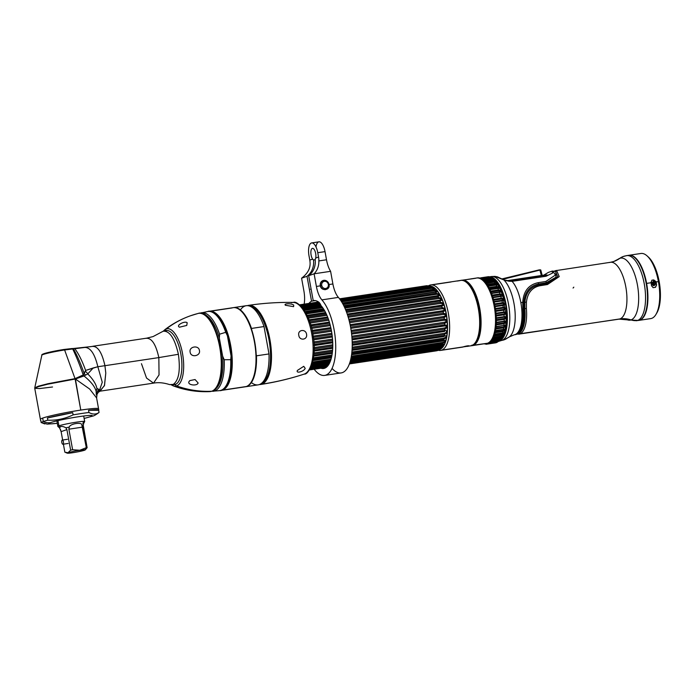 <?xml version="1.0" encoding="UTF-8"?>
<svg xmlns="http://www.w3.org/2000/svg" width="695" height="695" viewBox="0 0 695 695"><rect width="100%" height="100%" fill="white"/><g stroke="black" fill="none" stroke-linecap="round" stroke-linejoin="round"><path stroke-width="1.04" d="M469.09 346.023C468.682 345.554 466.614 345.867 462.887 346.961L441.577 350.167A33.108 13.214 -98.6 0 0 448.544 314.461A33.108 13.214 -98.6 0 0 430.744 284.924A33.108 13.214 -98.6 0 0 429.771 285.167A33.108 13.214 -98.6 0 0 428.563 285.758A33.108 13.214 -98.6 0 1 429.771 285.167A33.108 13.214 -98.6 0 1 448.327 313.219A33.108 13.214 -98.6 0 1 441.577 350.167L469.09 346.023M431.751 284.872L451.081 281.962L431.751 284.872M430.744 284.924L460.768 280.406A33.108 13.214 81.4 0 1 478.568 309.944A33.108 13.214 81.4 0 1 471.601 345.65A33.108 13.214 81.4 0 1 470.619 345.893A33.108 13.214 -98.6 0 0 471.601 345.65A0.547 0.495 70.6 0 0 471.688 345.632A0.547 0.495 -109.4 0 1 471.601 345.65A33.108 13.214 -98.6 0 0 478.568 309.944A33.108 13.214 -98.6 0 0 460.768 280.406A33.108 13.214 -98.6 0 0 459.786 280.65L457.284 281.032M469.307 345.928A33.108 13.214 81.4 0 1 468.308 345.745A33.108 13.214 -98.6 0 0 469.307 345.928M438.354 350.28A33.108 13.214 -98.6 0 0 440.604 350.41A33.108 13.214 -98.6 0 0 441.577 350.167A33.108 13.214 -98.6 0 1 438.354 350.28M467.188 283.03A32.569 12.997 81.4 0 1 479.046 311.143A32.569 12.997 81.4 0 1 475.979 341.497M461.48 280.346L462.184 280.198A33.108 13.214 -98.6 0 0 461.497 280.346A33.108 13.214 81.4 0 1 462.184 280.198A33.108 13.214 81.4 0 1 479.845 308.919A33.108 13.214 81.4 0 1 473.634 345.18L479.124 344.52L472.383 345.615L471.792 345.154L472.383 345.615A33.108 13.214 81.4 0 1 472.044 345.684A33.108 13.214 -98.6 0 0 472.383 345.615L487.473 343.261A33.108 13.214 -98.6 0 0 494.432 307.555A33.108 13.214 -98.6 0 0 476.64 278.017A33.108 13.214 81.4 0 1 494.432 307.555A33.108 13.214 81.4 0 1 487.473 343.261L473.634 345.18A33.108 13.214 -98.6 0 0 479.845 308.919A33.108 13.214 -98.6 0 0 462.184 280.198L471.036 278.956M465.824 279.746L469.507 279.095M487.473 343.261A33.108 13.214 81.4 0 1 486.491 343.504A33.108 13.214 -98.6 0 0 487.473 343.261A0.547 0.495 70.6 0 0 487.551 343.243A0.547 0.495 -109.4 0 1 487.473 343.261M470.48 278.947L476.64 278.017A33.108 13.214 -98.6 0 0 475.658 278.261L471.201 278.938M473.634 345.18L473.043 344.711L473.634 345.18M474.555 343.678A32.569 12.997 -98.6 0 0 479.472 311.073A32.569 12.997 -98.6 0 0 465.181 281.362M479.124 344.52L478.256 344.485M483.051 280.65A32.569 12.997 81.4 0 1 494.909 308.754A32.569 12.997 81.4 0 1 491.851 339.108M485.736 344.181A33.838 13.509 -98.6 0 0 486.491 344.207A33.838 13.509 81.4 0 1 485.736 344.181L485.405 343.669L485.736 344.181M487.612 344.042L495.492 342.861L487.621 344.042A33.838 13.509 -98.6 0 0 488.333 343.808L496.221 342.626A33.838 13.509 81.4 0 1 495.978 342.713A33.838 13.509 81.4 0 1 495.509 342.861A33.838 13.509 -98.6 0 0 495.978 342.713A3.275 2.997 70.6 0 0 496.482 342.592A3.275 2.997 -109.4 0 1 495.978 342.713A33.838 13.509 -98.6 0 0 496.221 342.626L488.333 343.808A33.838 13.509 81.4 0 1 487.621 344.042L487.186 343.356L487.621 344.042L495.848 342.783M498.636 341.436L489.393 343.252A33.838 13.509 -98.6 0 0 490.062 342.765L497.941 341.584A33.838 13.509 81.4 0 1 497.281 342.07A33.838 13.509 -98.6 0 0 497.941 341.584L501.92 340.35A32.387 12.927 81.4 0 1 500.965 340.593A32.387 12.927 -98.6 0 0 501.92 340.35L490.062 342.765A33.838 13.509 81.4 0 1 489.393 343.252L488.872 342.592L489.349 343.278L497.177 342.088M500.591 339.647L498.914 340.646L491.026 341.827A33.838 13.509 -98.6 0 0 491.626 341.106L499.514 339.916A33.838 13.509 81.4 0 1 498.914 340.646A33.838 13.509 -98.6 0 0 499.514 339.916L501.486 338.535L499.514 339.916L491.626 341.106A33.838 13.509 81.4 0 1 491.026 341.827L490.435 341.28L490.948 341.879L498.732 340.672M503.006 335.885L500.895 337.657L500.904 336.814L493.016 337.996L500.904 336.814C503.397 335.694 503.519 335.433 501.26 336.006C503.519 335.433 503.397 335.694 500.904 336.814L500.895 337.657L493.007 338.847L492.99 337.257L493.007 338.847A33.838 13.509 81.4 0 1 492.486 339.803L500.374 338.613L502.085 337.588L500.374 338.613L492.486 339.803A33.838 13.509 -98.6 0 0 493.007 338.847L500.895 337.657A33.838 13.509 81.4 0 1 500.374 338.613A33.838 13.509 -98.6 0 0 500.895 337.657L503.302 335.216L501.625 336.015L493.745 337.205A33.838 13.509 -98.6 0 0 494.171 336.041L502.059 334.851A33.838 13.509 81.4 0 1 501.625 336.015A33.838 13.509 -98.6 0 0 502.059 334.851C504.996 332.653 505.195 332.01 502.65 332.905L494.77 334.095A33.838 13.509 -98.6 0 0 495.109 332.74L502.989 331.55A33.838 13.509 81.4 0 1 502.65 332.905A33.838 13.509 -98.6 0 0 502.989 331.55C505.847 329.439 505.995 328.7 503.432 329.334L495.552 330.525A33.838 13.509 -98.6 0 0 495.787 329.013L503.666 327.823A33.838 13.509 81.4 0 1 503.432 329.334A33.838 13.509 -98.6 0 0 503.666 327.823C506.447 325.816 506.542 324.999 503.953 325.382L496.065 326.572A33.838 13.509 -98.6 0 0 496.195 324.921L504.084 323.74A33.838 13.509 81.4 0 1 503.953 325.382A33.838 13.509 -98.6 0 0 504.084 323.74C506.794 321.872 506.829 321.003 504.196 321.125L496.308 322.306A33.838 13.509 -98.6 0 0 496.334 320.56L504.214 319.379A33.838 13.509 81.4 0 1 504.196 321.125A33.838 13.509 -98.6 0 0 504.214 319.379C506.881 317.667 506.864 316.755 504.162 316.633L496.282 317.815A33.838 13.509 -98.6 0 0 496.187 316.008L504.075 314.818A33.838 13.509 81.4 0 1 504.162 316.633A33.838 13.509 -98.6 0 0 504.075 314.818C506.698 313.315 506.62 312.368 503.858 312.003L495.969 313.193A33.838 13.509 -98.6 0 0 495.77 311.351L503.658 310.161A33.838 13.509 81.4 0 1 503.858 312.003A33.838 13.509 -98.6 0 0 503.658 310.161C506.247 308.832 506.125 307.885 503.276 307.329L495.387 308.511A33.838 13.509 -98.6 0 0 495.092 306.677L502.972 305.496A33.838 13.509 81.4 0 1 503.276 307.329A33.838 13.509 -98.6 0 0 502.972 305.496C505.56 304.419 505.378 303.48 502.433 302.69L494.545 303.88A33.838 13.509 -98.6 0 0 494.154 302.082L502.033 300.9A33.838 13.509 81.4 0 1 502.433 302.69A33.838 13.509 -98.6 0 0 502.033 300.9C504.587 299.953 504.361 299.05 501.347 298.19L493.467 299.38A33.838 13.509 -98.6 0 0 492.981 297.66L500.86 296.47A33.838 13.509 81.4 0 1 501.347 298.19A33.838 13.509 -98.6 0 0 500.86 296.47C503.475 295.879 503.197 295.019 500.044 293.907L492.164 295.097A33.838 13.509 -98.6 0 0 491.591 293.49L499.479 292.3A33.838 13.509 81.4 0 1 500.044 293.907A33.838 13.509 -98.6 0 0 499.479 292.3C502.085 291.883 501.773 291.092 498.541 289.928L490.661 291.118A33.838 13.509 -98.6 0 0 490.018 289.65L497.907 288.468A33.838 13.509 81.4 0 1 498.541 289.928A33.838 13.509 -98.6 0 0 497.907 288.468C500.591 288.356 500.252 287.643 496.873 286.331L488.993 287.522A33.838 13.509 -98.6 0 0 488.298 286.227L496.178 285.037A33.838 13.509 81.4 0 1 496.873 286.331A33.838 13.509 -98.6 0 0 496.178 285.037C498.871 285.089 498.506 284.472 495.075 283.186L487.186 284.377A33.838 13.509 -98.6 0 0 486.448 283.273L494.336 282.083A33.838 13.509 81.4 0 1 495.075 283.186A33.838 13.509 -98.6 0 0 494.336 282.083L496.143 282.248L495.787 281.779L494.293 280.042L492.399 279.668A33.838 13.509 81.4 0 1 493.172 280.554L485.284 281.736A33.838 13.509 -98.6 0 0 484.511 280.858L492.399 279.668L494.301 280.059M491.2 278.478L483.32 279.668A33.838 13.509 -98.6 0 0 482.53 279.016L490.418 277.826A33.838 13.509 81.4 0 1 491.2 278.478A33.838 13.509 -98.6 0 0 490.418 277.826L492.321 278.278L490.418 277.826L482.53 279.016A33.838 13.509 81.4 0 1 483.32 279.668L483.772 281.101L483.59 280.45L491.478 279.26C494.223 279.607 494.423 279.798 492.069 279.842C494.423 279.798 494.223 279.607 491.478 279.26L491.2 278.478L493.711 279.468L491.2 278.478M491.461 277.687L489.211 277.018L489.523 277.722L481.635 278.912L481.322 278.2L489.211 277.018A33.838 13.509 -98.6 0 0 488.594 276.688A33.838 13.509 81.4 0 1 489.211 277.018L481.322 278.2A33.838 13.509 -98.6 0 0 480.714 277.878L488.594 276.688C490.34 276.853 490.705 277.131 489.706 277.54C490.705 277.131 490.34 276.853 488.594 276.688L480.714 277.878A33.838 13.509 81.4 0 1 481.322 278.2L481.791 279.442M485.605 280.146A30.563 12.197 81.4 0 1 487.464 279.051A3.275 2.997 70.6 0 0 487.456 279.043A3.275 2.997 -109.4 0 1 487.464 279.051A30.563 12.197 81.4 0 1 487.516 279.034M484.293 279.52A31.97 12.762 -98.6 0 0 483.59 280.363A31.97 12.762 81.4 0 1 484.293 279.52M489.237 278.782A30.563 12.197 81.4 0 1 491.382 279.277M496.074 283.213A30.563 12.197 81.4 0 1 497.368 285.019M504.7 328.97A30.563 12.197 81.4 0 1 504.127 331.115M496.664 342.522A3.275 2.997 -109.4 0 1 496.482 342.592L497.629 341.992M493.971 282.135L485.935 283.499L485.518 282.57L493.407 281.388C496.143 281.779 496.334 282.031 493.971 282.135C496.334 282.031 496.143 281.779 493.407 281.388L493.172 280.554L493.407 281.388L485.518 282.57L485.284 281.736L493.172 280.554L495.943 281.979L493.172 280.554A33.838 13.509 -98.6 0 0 492.399 279.668L484.511 280.858A33.838 13.509 81.4 0 1 485.284 281.736L486.448 283.273A33.838 13.509 81.4 0 1 487.186 284.377L488.298 286.227A33.838 13.509 81.4 0 1 488.993 287.522L490.018 289.65A33.838 13.509 81.4 0 1 490.661 291.118L491.591 293.49A33.838 13.509 81.4 0 1 492.164 295.097L492.981 297.66A33.838 13.509 81.4 0 1 493.467 299.38L494.154 302.082A33.838 13.509 81.4 0 1 494.545 303.88L495.092 306.677A33.838 13.509 81.4 0 1 495.387 308.511L495.77 311.351A33.838 13.509 81.4 0 1 495.969 313.193L496.187 316.008A33.838 13.509 81.4 0 1 496.282 317.815L496.334 320.56A33.838 13.509 81.4 0 1 496.308 322.306L496.195 324.921A33.838 13.509 81.4 0 1 496.065 326.572L495.787 329.013A33.838 13.509 81.4 0 1 495.552 330.525L495.109 332.74A33.838 13.509 81.4 0 1 494.77 334.095L494.171 336.041A33.838 13.509 81.4 0 1 493.745 337.205L501.303 336.067M488.446 276.714L489.905 276.801L492.13 278.235M480.036 278.487A6.837 2.728 -98.6 0 0 480.523 277.939A6.837 2.728 -98.6 0 1 480.036 278.487M483.946 281.275L484.511 280.858L483.946 281.275M492.486 339.803L491.834 339.438L492.486 339.803M491.678 339.69L491.626 341.106L491.686 340.307L499.575 339.117L499.514 339.916L499.575 339.117L491.686 340.307L491.678 339.69M490.175 341.549L490.062 342.765L490.175 342.036L498.054 340.845L497.941 341.584L498.054 340.845L490.175 342.036L490.175 341.549M488.507 342.809L488.333 343.808L489.098 343.061L488.507 342.809M486.709 343.469L486.491 344.207L487.256 343.556L486.709 343.469M490.201 277.861L492.208 278.174L493.659 279.824M489.211 277.018L489.523 277.722M495.5 282.066L496.143 282.248C498.897 286.01 501.165 290.84 502.928 296.739L506.03 315.087C506.403 323.149 505.5 329.847 503.328 335.164L502.954 336.015M495.266 284.055L487.377 285.245L487.186 284.377L495.075 283.186L495.266 284.055L497.368 284.794L495.266 284.055L487.377 285.245L487.794 286.27L496.178 285.037C498.871 285.089 498.506 284.472 495.075 283.186L495.266 284.055M495.804 284.959L497.238 284.846M497.021 287.226L489.141 288.408L488.993 287.522L496.873 286.331L497.021 287.226L499.001 288.078L497.021 287.226L489.141 288.408L489.541 289.52L497.907 288.468C500.591 288.356 500.252 287.643 496.873 286.331L497.021 287.226M489.862 289.424L498.81 288.13M498.636 290.823L490.757 292.013L490.661 291.118L498.541 289.928L498.636 290.823L500.461 291.778L498.636 290.823L490.757 292.013L491.148 293.203L499.479 292.3C502.085 291.883 501.773 291.092 498.541 289.928L498.636 290.823M491.356 293.151L500.174 291.848M500.087 294.784L492.208 295.974L492.164 295.097L500.044 293.907L500.087 294.784L501.547 295.879L500.087 294.784L492.208 295.974L492.573 297.243L492.981 297.66L500.86 296.47C503.475 295.879 503.197 295.019 500.044 293.907L500.087 294.784M492.668 297.217L500.487 296.044L500.86 296.47L500.522 296.035L501.243 295.931M500.487 296.044L492.633 297.217M501.338 299.041L493.459 300.223L493.467 299.38L501.347 298.19L501.338 299.041C503.832 299.267 503.945 299.71 501.677 300.362L502.033 300.9C504.587 299.953 504.361 299.05 501.347 298.19L501.338 299.041L493.459 300.223L493.789 301.552L501.677 300.362C503.945 299.71 503.832 299.267 501.338 299.041M501.677 300.362L502.033 300.9L494.154 302.082L493.789 301.552L501.677 300.362M502.372 303.489L494.484 304.679L494.545 303.88L502.433 302.69L502.372 303.489C504.831 303.706 504.926 304.167 502.633 304.862L502.972 305.496C505.56 304.419 505.378 303.48 502.433 302.69L502.372 303.489L494.484 304.679L494.753 306.052L502.633 304.862C504.926 304.167 504.831 303.706 502.372 303.489M502.633 304.862L502.972 305.496L495.092 306.677L494.753 306.052L502.633 304.862M503.163 308.059L495.274 309.249L495.387 308.511L503.276 307.329L503.163 308.059C505.578 308.189 505.639 308.649 503.345 309.449L503.658 310.161C506.247 308.832 506.125 307.885 503.276 307.329L503.163 308.059L495.274 309.249L495.466 310.639L503.345 309.449C505.639 308.649 505.578 308.189 503.163 308.059M503.345 309.449L503.658 310.161L495.77 311.351L495.466 310.639L503.345 309.449M503.693 312.663L495.804 313.845L495.969 313.193L503.858 312.003L503.693 312.663C506.073 312.715 506.108 313.176 503.797 314.044L504.075 314.818C506.698 313.315 506.62 312.368 503.858 312.003L503.693 312.663L495.804 313.845L495.917 315.226L503.797 314.044C506.108 313.176 506.073 312.715 503.693 312.663M503.797 314.044L504.075 314.818L496.187 316.008L495.917 315.226L503.797 314.044M503.962 317.198L496.056 318.388L496.091 319.726L503.979 318.545C506.307 317.606 506.299 317.155 503.953 317.198L496.091 318.38L496.282 317.815L504.162 316.633L503.953 317.198C506.299 317.155 506.307 317.606 503.979 318.545L504.214 319.379C506.881 317.667 506.864 316.755 504.162 316.633L503.953 317.198L504.44 317.129M503.979 318.545L504.214 319.379L496.334 320.56L496.091 319.726L503.979 318.545M503.945 321.585L504.196 321.125C506.829 321.003 506.794 321.872 504.084 323.74L503.884 322.871L496.004 324.052L503.884 322.871L505.265 321.394L503.884 322.871L504.084 323.74L496.195 324.921L496.004 322.767L504.196 321.125L496.161 322.758M495.874 326.945L503.953 325.382C506.542 324.999 506.447 325.816 503.666 327.823L503.528 326.937L495.639 328.118L503.528 326.937L505.143 325.512L503.528 326.937L503.666 327.823L495.787 329.013L495.683 326.902L503.953 325.382L495.961 326.902M504.848 325.521L503.658 325.738M495.37 330.82L503.432 329.334C505.995 328.7 505.847 329.439 502.989 331.55L502.893 330.655L495.014 331.845L502.893 330.655L504.657 329.308L502.893 330.655L502.989 331.55L495.109 332.74L495.092 330.707L504.457 329.3M494.423 334.208L502.311 333.018C504.57 332.549 504.474 332.87 502.016 333.974L502.059 334.851C504.996 332.653 505.195 332.01 502.65 332.905L502.311 333.018C504.57 332.549 504.474 332.87 502.016 333.974L502.059 334.851L494.171 336.041L494.128 335.155L502.016 333.974L494.128 335.155L494.423 334.208M503.302 335.216L502.772 335.589M492.373 339.898L500.122 338.656M498.914 340.646L490.948 341.879M487.569 344.042L486.517 344.207L487.569 344.042M485.449 343.817L484.667 343.938M544.255 275.446L543.681 275.646L544.255 275.446M545.262 275.394L542.969 275.611L544.672 275.298M496.195 282.309L496.942 282.205L496.195 282.309M545.375 275.437C544.255 274.994 546.878 274.951 542.778 275.298L506.334 280.789L542.76 275.307M542.778 275.298L507.654 280.928M497.177 282.509L496.421 282.622M501.99 278.904L538.608 270.025A33.655 13.579 76.4 0 1 540.623 269.903L502.806 279.329L540.623 269.903L539.98 270.312L541.327 275.524L539.98 270.312M503.875 300.249L504.666 300.058M506.099 319.544A28.747 11.476 -98.6 0 0 506.837 321.524A28.747 11.476 81.4 0 1 506.099 319.544M519.903 331.854L515.264 334.669A28.651 11.433 -98.6 0 0 522.831 309.006A28.651 11.433 81.4 0 1 515.264 334.669L514.17 334.834A28.651 11.433 -98.6 0 0 520.859 302.646L522.744 302.36L520.859 302.646A28.651 11.433 -98.6 0 0 512.085 281.345L546.07 276.236L552.725 272.996L551.891 271.198L552.829 271.059L555.479 275.02L545.853 281.458L538.104 282.691C528.704 284.724 523.596 291.144 522.779 301.951L522.831 309.006L523.856 308.788A28.2 11.259 81.4 0 1 519.903 331.854A28.2 11.259 -98.6 0 0 523.856 308.788L523.839 302.238L524.873 302.082L524.847 308.632L526.376 308.493A28.747 11.476 81.4 0 1 519.643 334.017A28.747 11.476 81.4 0 1 518.791 334.226A28.747 11.476 -98.6 0 0 519.643 334.017L619.94 318.927A28.747 11.476 81.4 0 1 619.097 319.135A28.747 11.476 81.4 0 0 619.94 318.927L519.643 334.017A28.747 11.476 -98.6 0 0 526.376 308.493L526.41 302.273C527.488 293.047 531.918 287.548 539.694 285.775L547.443 284.533L559.214 276.61L556.565 270.407L559.223 276.601L547.443 284.533A2.181 0.886 -99.1 0 0 546.774 283.716L539.025 284.959C530.589 286.861 525.872 292.569 524.873 302.082L523.839 302.238C524.786 292.048 529.686 285.958 538.538 283.986L546.287 282.743L555.974 277.227L555.887 271.632M609.689 262.493A28.747 11.476 81.4 0 1 610.54 262.284L613.867 261.459A27.287 24.95 70.6 0 0 619.827 258.314A31.379 12.527 -98.6 0 0 618.298 259.131A31.379 12.527 -98.6 0 1 619.827 258.314A27.287 24.95 -109.4 0 1 613.867 261.459L623.328 256.464A16.011 14.638 70.6 0 0 619.827 258.314A16.011 14.638 -109.4 0 1 623.328 256.464L626.751 255.612A32.926 13.144 81.4 0 1 644.456 284.985A32.926 13.144 81.4 0 1 637.524 320.499A32.926 13.144 81.4 0 1 636.551 320.743A32.926 13.144 -98.6 0 0 637.524 320.499L639.496 320.204A32.926 13.144 81.4 0 1 638.523 320.438L627.437 319.856A31.379 12.527 -98.6 0 0 631.025 319.917A27.287 24.95 70.6 0 0 619.94 318.927A27.287 24.95 -109.4 0 1 631.025 319.917A16.011 14.638 70.6 0 0 637.524 320.499A16.011 14.638 -109.4 0 1 631.025 319.917A31.379 12.527 -98.6 0 0 637.419 284.898A31.379 12.527 -98.6 0 0 619.827 258.314A31.379 12.527 -98.6 0 1 637.419 284.898A31.379 12.527 -98.6 0 1 631.025 319.917A31.379 12.527 -98.6 0 1 627.437 319.856L619.097 319.135L516.828 334.226M626.751 255.612L628.723 255.317A32.926 13.144 81.4 0 1 646.42 284.689A32.926 13.144 81.4 0 1 639.496 320.204L637.524 320.499A32.926 13.144 -98.6 0 0 644.456 284.985A32.926 13.144 -98.6 0 0 626.751 255.612A32.926 13.144 -98.6 0 0 625.778 255.856A16.011 14.638 70.6 0 0 623.328 256.464M610.54 262.284A28.747 11.476 81.4 0 1 625.986 287.921A28.747 11.476 81.4 0 1 619.94 318.927A28.747 11.476 81.4 0 0 625.986 287.921A28.747 11.476 81.4 0 0 610.54 262.284L555.314 270.711A2.181 1.998 70.6 0 0 555.036 270.833M555.348 271.146L557.729 276.723L546.774 283.716A2.181 0.886 80.9 0 1 547.443 284.533L539.694 285.775A2.181 0.886 -99.1 0 0 539.025 284.959C530.589 286.861 525.872 292.569 524.873 302.082L526.41 302.273C527.488 293.047 531.918 287.548 539.694 285.775A2.181 0.886 80.9 0 0 539.025 284.959L546.774 283.716M505.847 324.261A28.2 11.259 -98.6 0 0 506.49 325.573A28.2 11.259 81.4 0 1 505.847 324.261M524.847 308.632A28.2 11.259 81.4 0 1 517.575 333.861A28.2 11.259 -98.6 0 0 524.847 308.632L526.376 308.493L526.41 302.273L524.873 302.082L524.847 308.632M506.681 323.783A28.2 11.259 81.4 0 1 506.003 322.228A28.2 11.259 -98.6 0 0 506.681 323.783M555.644 270.624A2.181 1.998 70.6 0 0 555.314 270.711L554.445 271.076M506.16 327.814A28.651 11.433 81.4 0 1 505.552 326.737A28.651 11.433 -98.6 0 0 506.16 327.814M505.23 326.146A28.651 11.433 81.4 0 1 504.761 325.217A28.651 11.433 -98.6 0 0 505.187 326.059M505.291 328.353A28.651 11.433 -98.6 0 0 505.882 329.274A28.651 11.433 -98.6 0 1 505.291 328.353M552.829 271.059L555.479 275.02L545.853 281.458A2.181 0.886 81 0 1 546.287 282.743L555.965 277.244L555.904 271.649L552.829 271.059M538.538 283.986A2.181 0.886 -99 0 0 538.104 282.691C528.704 284.724 523.596 291.144 522.779 301.951L523.839 302.238C524.786 292.048 529.686 285.958 538.538 283.986L546.287 282.743A2.181 0.886 -99 0 0 545.853 281.458L538.104 282.691A2.181 0.886 81 0 1 538.538 283.986M573.071 288.051L573.809 287.157M522.831 309.006L523.856 308.788L523.804 302.62L522.744 302.36L522.831 309.006M523.804 302.62L522.779 301.951L523.804 302.62M486.604 279.998A32.387 12.927 81.4 0 1 487.238 279.138A32.387 12.927 -98.6 0 0 486.604 279.998M499.601 340.68A32.387 12.927 -98.6 0 0 506.525 307.06A32.387 12.927 -98.6 0 0 490.036 276.862A32.387 12.927 81.4 0 1 506.525 307.06A32.387 12.927 81.4 0 1 499.601 340.68M499.462 340.819L504.144 339.803A14.552 13.309 -109.4 0 1 501.92 340.35A32.387 12.927 -98.6 0 0 508.731 305.426A32.387 12.927 -98.6 0 0 491.322 276.549A32.387 12.927 81.4 0 1 508.731 305.426A32.387 12.927 81.4 0 1 501.92 340.35A14.552 13.309 70.6 0 0 504.144 339.803A14.552 13.309 70.6 0 0 507.741 337.805A30.728 12.267 81.4 0 0 509.47 336.823A30.728 12.267 81.4 0 1 507.741 337.805M494.944 276.384L503.875 279.929A30.728 12.267 81.4 0 1 514.865 309.718A30.728 12.267 81.4 0 1 509.47 336.823L514.17 334.834A28.651 11.433 -98.6 0 0 520.859 302.646A28.651 11.433 -98.6 0 0 512.085 281.345L503.875 279.929A30.728 12.267 81.4 0 1 514.865 309.718A30.728 12.267 81.4 0 1 509.47 336.823L504.144 339.803M489.836 279.512L490.314 278.617L489.836 279.512M488.915 276.905L491.322 276.549A32.387 12.927 -98.6 0 0 490.366 276.784M494.466 279.512L494.023 279.798M500.6 339.62A32.022 12.779 -98.6 0 0 506.064 307.199A32.022 12.779 -98.6 0 0 491.365 277.609M510.425 280.667A6.533 2.606 81.4 0 1 510.617 280.624A6.533 2.606 81.4 0 1 512.085 281.345L546.07 276.236A6.55 2.615 -98.6 0 0 544.593 275.507A6.55 2.615 81.4 0 1 546.07 276.236L552.725 272.996L551.891 271.198L548.433 272.379L543.672 275.177M507.706 280.962A2.641 1.572 136.2 0 1 508.01 280.91A2.641 1.572 136.2 0 1 509.053 281.24L512.085 281.345A6.533 2.606 -98.6 0 0 510.617 280.624L546.982 274.933M508.01 280.91L503.858 279.868L497.446 276.871L494.953 276.384L503.875 279.929L509.053 281.24A2.641 1.572 -43.8 0 0 508.01 280.91L510.617 280.624M647.714 256.481A31.475 12.562 81.4 0 1 659.181 281.614A31.475 12.562 81.4 0 1 656.332 313.74M654.334 285.549A32.926 13.144 -98.6 0 0 653.813 282.309L654.899 282.144A32.926 13.144 81.4 0 1 655.281 284.455L654.186 285.558A32.569 12.997 81.4 0 0 653.674 282.361L652.926 282.474L653.674 282.361A32.569 12.997 81.4 0 0 653.213 280.042L651.806 280.25M656.601 285.002A32.926 13.144 -98.6 0 0 656.106 281.962L658.417 281.614A32.926 13.144 81.4 0 1 650.728 318.605L638.931 320.378A32.926 13.144 -98.6 0 0 646.619 283.395L651.041 282.726A32.926 13.144 81.4 0 1 651.528 285.767L653.17 287.661L655.507 287.304L656.601 285.002M652.631 284.854A32.926 13.144 -98.6 0 0 652.249 282.544L652.918 282.448A32.926 13.144 81.4 0 1 653.439 285.68L652.631 284.854M629.131 255.256L640.929 253.475A32.926 13.144 81.4 0 1 658.417 281.614L656.106 281.962A32.926 13.144 -98.6 0 0 656.054 281.666L653.726 279.911A32.926 13.144 81.4 0 1 654.091 281.762L654.899 282.144L653.813 282.309A32.926 13.144 -98.6 0 0 653.343 279.963L651.945 280.181L650.98 282.431A32.926 13.144 81.4 0 1 651.041 282.726L646.619 283.395A32.926 13.144 -98.6 0 0 629.131 255.256A32.926 13.144 -98.6 0 0 628.932 255.291M652.831 281.953A32.926 13.144 81.4 0 1 652.918 282.448L652.249 282.544L652.831 281.953M658.417 281.614A32.926 13.144 -98.6 0 0 647.071 255.873L648.339 257.011A31.475 12.562 81.4 0 1 659.181 281.614L658.417 281.614L659.181 281.614A31.475 12.562 81.4 0 1 656.775 313.054L655.898 314.505A32.926 13.144 -98.6 0 0 658.417 281.614M653.734 279.963L655.915 281.718A32.569 12.997 81.4 0 1 655.967 282.014L654.899 282.179L655.967 282.014A32.569 12.997 81.4 0 1 656.454 285.019L655.359 287.296L653.022 287.652M652.692 282.005L651.041 282.752L652.11 282.596A32.569 12.997 81.4 0 1 652.483 284.872L653.291 285.697M431.916 286.913L430.509 287.026A2.181 0.869 81.4 0 0 430.327 287.096A2.181 0.869 81.4 0 1 430.509 287.026A2.181 0.869 81.4 0 1 430.822 287.113L340.863 300.648L430.822 287.113A32.952 13.153 81.4 0 1 431.43 287.548L341.184 301.135L431.43 287.548A32.952 13.153 -98.6 0 0 430.822 287.113L433.107 287.035A32.239 12.866 81.4 0 1 434.731 288.208L431.43 287.548A2.181 0.869 81.4 0 1 431.925 288.251L341.627 301.839L431.925 288.251L434.097 288.382L431.925 288.251A2.181 0.869 81.4 0 0 431.43 287.548L434.731 288.208A2.181 1.016 120.6 0 0 434.097 288.382L434.479 288.738L434.097 288.382A2.181 1.016 -59.4 0 1 434.731 288.208L435.548 288.964A32.239 12.866 81.4 0 1 437.138 290.762L433.906 289.963L342.713 303.689L433.906 289.963A32.952 13.153 -98.6 0 0 433.306 289.285A32.952 13.153 81.4 0 1 433.906 289.963A2.181 0.869 81.4 0 1 434.358 290.823L343.174 304.549L434.358 290.823L436.503 291.031L434.358 290.823A2.181 0.869 81.4 0 0 433.906 289.963L437.138 290.762A2.181 0.799 127.9 0 0 436.503 291.031L436.877 291.526L436.503 291.031A2.181 0.799 -52.1 0 1 437.138 290.762L437.919 291.813A32.239 12.866 81.4 0 1 439.431 294.185L436.286 293.281L344.442 307.103L436.286 293.281A32.952 13.153 -98.6 0 0 435.713 292.395A32.952 13.153 81.4 0 1 436.286 293.281A2.181 0.869 81.4 0 1 436.686 294.28L344.894 308.094L436.686 294.28L438.806 294.55L436.686 294.28A2.181 0.869 81.4 0 0 436.286 293.281L439.431 294.185A2.181 0.539 134 0 0 438.806 294.55L439.144 295.166L438.806 294.55A2.181 0.539 -46 0 1 439.431 294.185L440.17 295.514A32.239 12.866 81.4 0 1 441.551 298.381L438.493 297.417L346.214 311.299L438.493 297.417A32.952 13.153 -98.6 0 0 437.972 296.331A32.952 13.153 81.4 0 1 438.493 297.417A2.181 0.869 81.4 0 1 438.823 298.52L346.623 312.394L438.823 298.52L440.908 298.824L438.823 298.52A2.181 0.869 81.4 0 0 438.493 297.417L441.551 298.381L440.908 298.824L441.212 299.554L440.908 298.824L441.551 298.381L442.202 299.936A32.239 12.866 81.4 0 1 443.419 303.202L440.456 302.221L347.891 316.147L440.456 302.221A32.952 13.153 -98.6 0 0 439.996 300.987A32.952 13.153 81.4 0 1 440.456 302.221A2.181 0.869 81.4 0 1 440.717 303.394L348.247 317.311L440.717 303.394L442.758 303.715L440.717 303.394A2.181 0.869 81.4 0 0 440.456 302.221L443.419 303.202L442.758 303.715L443.019 304.532L442.758 303.715L443.419 303.202L443.975 304.931A32.239 12.866 81.4 0 1 444.965 308.493L442.116 307.538L349.377 321.498L442.116 307.538A32.952 13.153 -98.6 0 0 441.742 306.2A32.952 13.153 81.4 0 1 442.116 307.538A2.181 0.869 81.4 0 1 442.289 308.745L349.655 322.689L442.289 308.745L444.287 309.075L442.289 308.745A2.181 0.869 81.4 0 0 442.116 307.538L444.965 308.493L444.287 309.075L444.496 309.944L444.287 309.075L444.965 308.493L445.408 310.344A32.239 12.866 81.4 0 1 446.164 314.097L443.419 313.21L350.593 327.18L443.419 313.21A32.952 13.153 -98.6 0 0 443.132 311.803A32.952 13.153 81.4 0 1 443.419 313.21A2.181 0.869 81.4 0 1 443.506 314.409L350.801 328.361L443.506 314.409L445.452 314.713L443.506 314.409A2.181 0.869 81.4 0 0 443.419 313.21L446.164 314.097A2.181 0.704 150.2 0 1 445.452 314.713L445.599 315.617L445.452 314.713A2.181 0.704 -29.8 0 0 446.164 314.097L446.477 316.008A32.239 12.866 81.4 0 1 446.955 319.822L444.314 319.048L351.488 333.018L444.314 319.048A32.952 13.153 -98.6 0 0 444.131 317.615A32.952 13.153 81.4 0 1 444.314 319.048A2.181 0.869 81.4 0 1 444.314 320.204L351.618 334.147L444.314 320.204L446.216 320.473L444.314 320.204A2.181 0.869 81.4 0 0 444.314 319.048L446.955 319.822A2.181 1.016 153 0 1 446.216 320.473L446.294 321.368L446.216 320.473A2.181 1.016 -27 0 0 446.955 319.822L447.128 321.733A32.239 12.866 81.4 0 1 447.328 325.477L444.783 324.869L352.035 338.821L444.783 324.869A32.952 13.153 -98.6 0 0 444.713 323.453A32.952 13.153 81.4 0 1 444.783 324.869A2.181 0.869 81.4 0 1 444.696 325.938L352.096 339.872L444.696 325.938L446.546 326.146L444.696 325.938A2.181 0.869 81.4 0 0 444.783 324.869L447.328 325.477A2.181 1.303 155.3 0 1 446.546 326.146L446.564 327.015L446.546 326.146A2.181 1.303 -24.7 0 0 447.328 325.477L447.354 327.336A32.239 12.866 81.4 0 1 447.259 330.898L444.809 330.472L352.226 344.407L444.809 330.472A32.952 13.153 -98.6 0 0 444.843 329.126A32.952 13.153 81.4 0 1 444.809 330.472A2.181 0.869 81.4 0 1 444.635 331.428L352.226 345.328L444.635 331.428A2.181 0.869 81.4 0 0 444.809 330.472L447.259 330.898A2.181 1.564 157.3 0 1 446.442 331.567L446.381 332.375L446.442 331.567A2.181 1.564 -22.7 0 0 447.259 330.898L447.146 332.636A32.239 12.866 81.4 0 1 446.763 335.911L444.392 335.694L352.078 349.585L444.392 335.694A32.952 13.153 -98.6 0 0 444.539 334.46A32.952 13.153 81.4 0 1 444.392 335.694A2.181 0.869 81.4 0 1 444.131 336.493L352.035 350.358L444.131 336.493A2.181 0.869 81.4 0 0 444.392 335.694L446.763 335.911A2.181 1.79 158.7 0 1 445.903 336.545L445.782 337.284L445.903 336.545A2.181 1.79 -21.3 0 0 446.763 335.911L446.503 337.466A32.239 12.866 81.4 0 1 445.843 340.333L351.653 354.181L443.54 340.35A32.952 13.153 -98.6 0 0 443.792 339.273A32.952 13.153 81.4 0 1 443.54 340.35A2.181 0.869 81.4 0 1 443.202 340.984L351.574 354.771L443.202 340.984A2.181 0.869 81.4 0 0 443.54 340.35L445.843 340.333A2.181 1.963 159.3 0 1 444.939 340.941L444.757 341.566L444.939 340.941A2.181 1.963 -20.7 0 0 445.843 340.333L445.452 341.671A32.239 12.866 81.4 0 1 444.539 344.042L351.018 358.047L442.289 344.312A32.952 13.153 -98.6 0 0 442.628 343.417A32.952 13.153 81.4 0 1 442.289 344.312A2.181 0.869 81.4 0 1 441.89 344.746L350.932 358.438L441.89 344.746A2.181 0.869 81.4 0 0 442.289 344.312L444.539 344.042A2.181 2.094 158.1 0 1 443.592 344.598L443.349 345.094L443.592 344.598A2.181 2.094 -21.9 0 0 444.539 344.042L444.018 345.111A32.239 12.866 81.4 0 1 442.889 346.918L350.306 361.035L440.673 347.43A32.952 13.153 -98.6 0 0 441.099 346.753A32.952 13.153 81.4 0 1 440.673 347.43A2.181 0.869 81.4 0 1 440.352 347.665A2.181 0.869 81.4 0 1 440.213 347.665M320.404 304.262L301.778 307.06L320.404 304.262M301.343 306.591L320.126 303.767L301.343 306.591M428.346 285.94A32.952 13.153 81.4 0 1 428.945 286.132L340.072 299.51L428.945 286.132A32.952 13.153 -98.6 0 0 428.346 285.94L430.692 286.105L428.346 285.94L339.89 299.25L428.346 285.94A2.181 0.869 81.4 0 0 428.19 285.932A2.181 0.869 81.4 0 1 428.346 285.94M319.274 302.638L300.223 305.505L319.274 302.638M299.953 305.261L319.031 302.394L299.953 305.261M322.002 306.799L303.741 309.553L322.002 306.799M303.246 308.858L321.438 306.121L303.246 308.858M342.314 302.977L435.548 288.964A2.181 2.12 -173.8 0 0 434.479 288.738L432.794 289.059A2.181 0.869 81.4 0 1 432.829 289.051A2.181 0.869 81.4 0 1 433.306 289.285L342.314 302.977M324.296 310.135L305.835 312.915L324.296 310.135M305.322 312.012L323.748 309.24L305.322 312.012M344.008 306.191L437.919 291.813A2.181 2.015 -176.4 0 0 436.877 291.526L435.2 291.961L436.877 291.526A2.181 2.015 3.6 0 1 437.919 291.813L344.008 306.191M326.45 314.279L307.868 317.068L326.45 314.279M307.381 315.99L325.938 313.193L307.381 315.99M345.78 310.205L437.972 296.331L440.17 295.514A2.181 1.859 -176.2 0 0 439.144 295.166L437.468 295.705L439.144 295.166A2.181 1.859 3.8 0 1 440.17 295.514L437.972 296.331L345.78 310.205M328.387 319.083L309.735 321.889L328.387 319.083M309.301 320.656L327.936 317.85L309.301 320.656M347.491 314.905L439.996 300.987L442.202 299.936A2.181 1.651 -175 0 0 441.212 299.554L439.535 300.188L441.212 299.554A2.181 1.651 5 0 1 442.202 299.936L439.996 300.987L347.491 314.905M330.029 324.409L311.334 327.223L330.029 324.409M310.969 325.877L329.656 323.062L310.969 325.877M349.038 320.152L441.742 306.2L443.975 304.931A2.181 1.399 -173.2 0 0 443.019 304.532L441.316 305.253L443.019 304.532A2.181 1.399 6.8 0 1 443.975 304.931L441.742 306.2L349.038 320.152M331.324 330.082L312.602 332.896L331.324 330.082M312.324 331.489L331.037 328.674L312.324 331.489M350.323 325.764L443.132 311.803L445.408 310.344A2.181 1.121 -171 0 0 444.496 309.944L442.767 310.735L444.496 309.944A2.181 1.121 9 0 1 445.408 310.344L443.132 311.803L350.323 325.764M332.219 335.92L313.506 338.734L332.219 335.92M313.323 337.301L332.036 334.486L313.323 337.301M351.296 331.584L444.131 317.615L446.477 316.008A2.181 0.817 -168.4 0 0 445.599 315.617L443.844 316.468L445.599 315.617A2.181 0.817 11.6 0 1 446.477 316.008L444.131 317.615L351.296 331.584M332.697 341.732L314.001 344.546L332.697 341.732M313.914 343.139L332.618 340.324L313.914 343.139M351.931 337.414L444.713 323.453L447.128 321.733A2.181 0.495 -165.3 0 0 446.294 321.368L444.496 322.254L446.294 321.368A2.181 0.495 14.7 0 1 447.128 321.733L444.713 323.453L351.931 337.414M332.74 347.335L314.079 350.15L332.74 347.335M314.097 348.803L332.775 345.997L314.097 348.803M352.209 343.069L444.843 329.126L447.354 327.336L446.564 327.015L444.722 327.927L446.564 327.015L447.354 327.336L444.843 329.126L352.209 343.069M332.349 352.556L313.758 355.354L332.349 352.556M313.879 354.12L332.488 351.322L313.879 354.12M352.148 348.36L444.539 334.46L447.146 332.636L446.381 332.375L444.505 333.287L446.381 332.375L447.146 332.636L444.539 334.46L352.148 348.36M331.55 357.204L313.071 359.993L331.55 357.204M313.271 358.915L331.784 356.127L313.271 358.915M351.783 353.121L443.792 339.273L446.503 337.466A2.181 0.434 -153 0 1 445.782 337.284L443.844 338.17L445.782 337.284A2.181 0.434 27 0 0 446.503 337.466L443.792 339.273L351.783 353.121M330.377 361.148L312.09 363.902L330.377 361.148M312.35 363.025L330.698 360.262L312.35 363.025M351.184 357.178L442.628 343.417L445.452 341.671A2.181 0.712 -147.2 0 1 444.757 341.566L442.776 342.409L444.757 341.566A2.181 0.712 32.8 0 0 445.452 341.671L442.628 343.417L351.184 357.178M328.909 364.25L310.952 366.951L328.909 364.25M311.23 366.291L329.291 363.581L311.23 366.291M350.48 360.392L441.099 346.753L444.018 345.111A2.181 0.947 -140.4 0 1 443.349 345.094L441.334 345.884L443.349 345.094A2.181 0.947 39.6 0 0 444.018 345.111L441.099 346.753L350.48 360.392M350.254 361.226L440.352 347.665A2.181 0.869 81.4 0 0 440.673 347.43L442.889 346.918A2.181 2.163 148.3 0 1 441.907 347.404L441.612 347.761L441.907 347.404A2.181 2.163 -31.7 0 0 442.889 346.918L442.263 347.674A2.181 1.138 -132.2 0 1 441.612 347.761A2.181 1.138 47.8 0 0 442.263 347.674L439.24 349.177A2.181 0.869 81.4 0 0 439.544 348.473L350.045 361.947L439.544 348.473A2.181 0.869 81.4 0 1 439.24 349.177L349.828 362.634L439.24 349.177A32.952 13.153 81.4 0 1 438.736 349.62L349.698 363.025L438.736 349.62A32.952 13.153 -98.6 0 0 439.24 349.177L442.263 347.674A32.239 12.866 81.4 0 1 441.117 348.725A32.239 12.866 81.4 0 1 440.943 348.855L438.736 349.62A2.181 0.869 81.4 0 1 438.545 349.707A2.181 0.869 81.4 0 1 438.337 349.681M327.319 366.387L309.892 369.01L327.319 366.387M310.126 368.602L327.701 365.961L310.126 368.602M437.728 350.072L349.594 363.329L437.494 350.098A2.181 0.869 81.4 0 1 437.112 350.61A32.952 13.153 81.4 0 1 436.834 350.714A32.952 13.153 81.4 0 1 436.556 350.801L349.377 363.928L436.556 350.801A32.952 13.153 -98.6 0 0 436.834 350.714A32.952 13.153 -98.6 0 0 437.112 350.61L349.42 363.806L437.112 350.61L440.031 349.42M326.146 367.42L309.292 369.966M309.379 369.836L326.329 367.281L309.379 369.836M425.948 285.819A32.952 13.153 81.4 0 1 426.052 285.801A32.952 13.153 81.4 0 1 426.522 285.749L339.568 298.833L426.522 285.749A32.952 13.153 -98.6 0 0 426.052 285.801A32.952 13.153 -98.6 0 0 425.948 285.819L339.56 298.815L426.052 285.801L429.727 285.958M318.536 302.004L299.467 304.87L318.536 302.004M299.449 304.853L318.51 301.986L299.449 304.853M431.864 286.427A32.109 12.814 81.4 0 1 431.995 286.479A32.109 12.814 81.4 0 1 446.676 316.017A32.109 12.814 81.4 0 1 441.334 348.569A32.109 12.814 81.4 0 1 441.221 348.647M428.051 285.984A2.181 0.869 81.4 0 1 428.19 285.932L431.734 286.383A32.239 12.866 81.4 0 1 432.29 286.609L428.945 286.132A2.181 0.869 81.4 0 1 429.458 286.644L340.454 300.04L429.458 286.644A2.181 0.869 81.4 0 0 428.945 286.132L432.29 286.609A2.181 1.199 111.9 0 0 431.647 286.688L431.647 286.688A2.181 1.199 -68.1 0 1 432.29 286.609L433.107 287.035A2.181 2.172 -151.9 0 0 432.029 286.887A2.181 2.172 28.1 0 1 433.107 287.035L430.822 287.113A2.181 0.869 81.4 0 0 430.509 287.026L340.785 300.527M438.25 350.315L440.152 349.342A2.181 1.286 -122.6 0 1 439.683 349.472M438.015 350.402L438.892 350.054M437.433 350.601L436.556 350.801A2.181 0.869 81.4 0 1 436.512 350.819A2.181 0.869 81.4 0 1 436.469 350.819M427.92 285.975L339.829 299.18L427.92 285.975M318.953 302.325L299.866 305.192L318.953 302.325M319.709 303.159L300.77 306.009L319.709 303.159M320.76 304.975L302.368 307.746L320.76 304.975M305.044 311.542L323.444 308.78L305.044 311.542M343.773 305.713L435.2 291.961A2.181 0.869 81.4 0 1 435.713 292.395A2.181 0.869 81.4 0 0 435.2 291.961L343.773 305.713M322.645 307.633L304.314 310.396L322.645 307.633M307.077 315.33L325.616 312.541L307.077 315.33M345.511 309.544L437.468 295.705A2.181 0.869 81.4 0 1 437.972 296.331A2.181 0.869 81.4 0 0 437.468 295.705L345.511 309.544M324.86 311.117L306.356 313.897L324.86 311.117M308.988 319.83L327.623 317.024L308.988 319.83M347.213 314.079L439.535 300.188A2.181 0.869 81.4 0 1 439.996 300.987A2.181 0.869 81.4 0 0 439.535 300.188L347.213 314.079M326.937 315.356L308.328 318.154L326.937 315.356M310.691 324.904L329.369 322.098L310.691 324.904M348.777 319.179L441.316 305.253A2.181 0.869 81.4 0 1 441.742 306.2A2.181 0.869 81.4 0 0 441.316 305.253L348.777 319.179M328.778 320.239L310.118 323.045L328.778 320.239M312.098 330.403L330.803 327.588L312.098 330.403M350.098 324.678L442.767 310.735A2.181 0.869 81.4 0 1 443.132 311.803A2.181 0.869 81.4 0 0 442.767 310.735L350.098 324.678M330.334 325.59L311.629 328.405L330.334 325.59M313.15 336.128L331.871 333.313L313.15 336.128M351.131 330.42L443.844 316.468A2.181 0.869 81.4 0 1 444.131 317.615A2.181 0.869 81.4 0 0 443.844 316.468L351.131 330.42M331.532 331.263L312.82 334.078L331.532 331.263M313.827 341.923L332.531 339.108L313.827 341.923M351.826 336.206L444.496 322.254A2.181 0.869 81.4 0 1 444.713 323.453A2.181 0.869 81.4 0 0 444.496 322.254L351.826 336.206M332.349 337.049L313.636 339.864L332.349 337.049M314.097 347.587L332.775 344.772L314.097 347.587M352.183 341.853L444.722 327.927A2.181 0.869 81.4 0 1 444.843 329.126A2.181 0.869 81.4 0 0 444.722 327.927L352.183 341.853M332.74 342.783L314.044 345.597L332.74 342.783M313.966 352.93L332.592 350.124L313.966 352.93M352.191 347.179L444.505 333.287A2.181 0.869 81.4 0 1 444.539 334.46A2.181 0.869 81.4 0 0 444.505 333.287L352.191 347.179M332.705 348.264L314.053 351.079L332.705 348.264M313.454 357.795L331.993 354.997L313.454 357.795M351.896 352.009L443.844 338.17A2.181 0.869 81.4 0 1 443.792 339.273A2.181 0.869 81.4 0 0 443.844 338.17L351.896 352.009M332.253 353.329L313.671 356.127L332.253 353.329M312.62 361.999L331.02 359.228L312.62 361.999M351.357 356.17L442.776 342.409A2.181 0.869 81.4 0 1 442.628 343.417A2.181 0.869 81.4 0 0 442.776 342.409L351.357 356.17M331.411 357.812L312.95 360.583L331.411 357.812M311.577 365.414L329.734 362.677L311.577 365.414M350.688 359.524L441.334 345.884A2.181 0.869 81.4 0 1 441.099 346.753A2.181 0.869 81.4 0 0 441.334 345.884L350.688 359.524M330.221 361.548L311.959 364.302L330.221 361.548M310.5 367.898L328.283 365.222L310.5 367.898M309.701 369.332L326.971 366.734M349.594 363.32L437.494 350.098A2.181 0.869 81.4 0 1 437.112 350.61M303.037 308.589L321.203 305.852L303.037 308.58M433.558 288.946L432.794 289.059A2.181 0.869 81.4 0 1 433.306 289.285L435.548 288.964A2.181 2.12 6.2 0 0 434.479 288.738M439.631 349.472A2.181 1.286 57.4 0 0 440.152 349.342A2.181 1.286 57.4 0 0 440.23 349.29L440.943 348.855A2.181 2.181 42.2 0 1 439.926 349.264A2.181 2.181 -137.8 0 0 440.943 348.855M438.736 349.62A2.181 0.869 81.4 0 1 438.545 349.707L441.117 348.725M436.556 350.801A2.181 0.869 81.4 0 1 436.512 350.819L437.919 350.445M429.901 286.019L426.522 285.749A2.181 0.869 81.4 0 1 427.034 286.053A2.181 0.869 81.4 0 0 426.522 285.749L427.199 285.688M261.407 383.414A39.294 15.681 -98.6 0 0 269.469 342.678A39.294 15.681 -98.6 0 0 249.774 306.13A39.294 15.681 -98.6 0 1 269.469 342.678A39.294 15.681 -98.6 0 1 261.407 383.414M304.393 374.032A2.181 1.998 -109.4 0 1 304.288 374.075A36.331 14.499 -98.6 0 0 312.116 336.093A36.331 14.499 -98.6 0 0 293.368 302.429A36.331 14.499 81.4 0 1 312.116 336.093A36.331 14.499 81.4 0 1 304.288 374.075A318.38 291.083 -109.4 0 1 261.754 384.196A40.023 15.976 -98.6 0 0 270.181 341.054A40.023 15.976 -98.6 0 0 248.68 305.331A40.023 15.976 -98.6 0 0 247.481 305.635A0.73 0.669 70.6 0 0 247.446 305.635A0.73 0.669 -109.4 0 1 247.481 305.635A40.023 15.976 81.4 0 1 248.68 305.331A40.023 15.976 81.4 0 1 270.181 341.054A40.023 15.976 81.4 0 1 261.754 384.196A318.38 291.083 70.6 0 0 304.288 374.075A36.331 14.499 81.4 0 1 304.158 374.118A36.331 14.499 81.4 0 1 304.028 374.162M304.158 374.118L304.323 374.066A2.181 1.998 70.6 0 1 304.288 374.075A36.331 14.499 -98.6 0 1 304.158 374.118C289.945 378.758 275.42 382.215 260.59 384.491A40.023 15.976 -98.6 0 0 261.754 384.196A40.023 15.976 81.4 0 1 260.59 384.491L259.305 384.57M260.999 383.709A0.73 0.669 70.6 0 0 261.754 384.196A0.73 0.669 -109.4 0 1 260.999 383.709M247.368 305.661L248.68 305.331C263.518 303.142 278.417 302.177 293.368 302.429A36.331 14.499 -98.6 0 0 291.327 302.759M297.408 370.426L303.75 366.317L305.201 368.359C303.95 371.634 295.584 373.806 297.408 370.426M285.584 305.366C282.804 303.454 291.518 303.168 293.716 305.122L293.611 306.651L285.471 305.261M306.565 334.243C307.755 339.994 299.397 341.036 298.807 335.329C297.356 329.769 305.67 328.5 306.565 334.243M251.373 382.554A40.023 15.976 81.4 0 1 251.086 382.32A40.023 15.976 -98.6 0 0 269 353.937L264.022 326.546A40.023 15.976 -98.6 0 0 240.235 310.205A40.023 15.976 81.4 0 1 240.435 309.901M233.685 307.59L246.221 305.704A40.023 15.976 81.4 0 1 264.022 326.546L251.486 328.44A40.023 15.976 -98.6 0 0 233.685 307.59A40.023 15.976 -98.6 0 0 233.433 307.633M245.344 386.785A40.023 15.976 -98.6 0 0 245.596 386.75A40.023 15.976 -98.6 0 0 256.464 355.823L269 353.937A40.023 15.976 81.4 0 1 258.132 384.865L245.596 386.75M251.781 330.055L251.486 328.44L264.022 326.546L269 353.937L256.464 355.823L256.168 354.207M225.302 387.297A39.476 15.759 -98.6 0 0 230.471 348.551A39.476 15.759 -98.6 0 0 214.13 313.045A39.476 15.759 -98.6 0 1 230.471 348.551A39.476 15.759 -98.6 0 1 225.302 387.297M209.43 311.238L233.19 307.668A40.023 15.976 81.4 0 1 254.7 343.365A40.023 15.976 81.4 0 1 246.282 386.533L222.53 390.104A40.023 15.976 -98.6 0 0 230.948 346.935A40.023 15.976 -98.6 0 0 209.43 311.238A40.023 15.976 -98.6 0 0 208.691 311.395A40.023 15.976 81.4 0 1 230.792 346.014A40.023 15.976 81.4 0 1 222.53 390.104L222.53 390.104A40.023 15.976 81.4 0 1 220.593 390.468A40.023 15.976 -98.6 0 0 221.349 390.399A40.023 15.976 -98.6 0 0 222.53 390.104L246.282 386.533A40.023 15.976 81.4 0 1 245.1 386.828L221.349 390.399M232 307.963L210.646 311.178L232 307.963A40.023 15.976 -98.6 0 1 240.652 310.578L241.13 311.004A39.476 15.759 81.4 0 1 255.221 344.824A39.476 15.759 81.4 0 1 251.712 381.294L251.382 381.842A40.023 15.976 -98.6 0 0 254.935 344.868A40.023 15.976 -98.6 0 0 240.652 310.578M243.884 386.889A40.023 15.976 -98.6 0 0 246.282 386.533A40.023 15.976 -98.6 0 0 251.382 381.842M251.547 381.564A39.476 15.759 -98.6 0 0 255.221 344.824A39.476 15.759 -98.6 0 0 240.896 310.795M226.996 334.078C221.905 316.625 211.489 309.483 207.866 311.482A40.023 15.976 81.4 0 1 225.745 332.323L219.577 334.182A39.711 15.846 -98.6 0 0 201.116 312.837A39.711 15.846 81.4 0 1 219.577 334.182L225.745 332.323A40.023 15.976 -98.6 0 0 207.866 311.482L199.899 313.245M230.714 359.68A40.023 15.976 81.4 0 1 219.776 390.625A40.023 15.976 -98.6 0 0 230.714 359.68L224.216 359.732L230.714 359.68L231.088 356.057L230.714 359.68M214.59 389.565A38.625 15.412 -98.6 0 0 222.626 356.101L224.216 359.732A39.711 15.846 81.4 0 1 212.931 391.32A39.711 15.846 -98.6 0 0 224.216 359.732L222.626 356.101L219.351 338.091L219.577 334.182L219.351 338.091A38.625 15.412 -98.6 0 0 203.227 314.027M227.378 335.65L225.745 332.323L227.378 335.65L231.088 356.057M141.459 363.693L146.532 378.054L153.534 383.127L159.033 374.926L158.842 357.586L159.033 374.926L153.534 383.127C158.373 382.224 163.733 382.719 169.623 384.604L175.826 384.213L172.838 384.665C178.745 380.886 180.596 370.756 178.389 354.294L158.842 357.586C155.862 344.207 151.614 337.787 146.089 338.317C151.614 337.787 155.862 344.207 158.842 357.586L178.389 354.294C174.723 338.352 169.641 330.664 163.134 331.237L161.718 332.01M146.089 338.317L153.065 336.58L163.134 331.237C169.641 330.664 174.723 338.352 178.389 354.294C180.596 370.756 178.745 380.886 172.838 384.665L169.623 384.604M163.933 331.037L163.134 331.237M43.081 354.511A15.646 1.086 -10.3 0 1 48.285 352.487A15.646 1.086 -10.3 0 1 64.096 349.455A1.095 0.434 81.4 0 1 64.609 349.976L75.034 378.645L83.218 374.953L85.615 370.435C82.297 361.105 78.7 353.868 74.825 348.716C78.7 353.868 82.297 361.105 85.615 370.435L97.847 366.725C94.824 354.068 90.55 347.63 85.042 347.43L74.825 348.716A1.095 0.973 -92.5 0 0 74.035 348.508A1.095 0.973 87.5 0 1 74.825 348.716L85.042 347.43C90.55 347.63 94.824 354.068 97.847 366.725L104.936 365.692C101.957 352.322 97.708 345.893 92.192 346.431L89.976 346.753M72.914 348.543A1.095 1.008 -90.9 0 1 73.097 348.525A1.095 1.008 89.1 0 1 73.844 348.873L73.522 348.916C77.275 355.675 80.846 363.919 84.217 373.658C80.846 363.919 77.275 355.675 73.522 348.916L72.706 348.968A1.095 0.964 -92.8 0 0 71.906 348.551A1.095 0.964 87.2 0 1 72.706 348.968L64.609 349.976A16.654 1.164 169.7 0 0 41.856 355.162A16.654 1.164 -10.3 0 1 64.609 349.976L72.706 348.968C76.337 356.492 79.838 365.153 83.218 374.953C79.838 365.153 76.337 356.492 72.706 348.968L73.844 348.873A1.095 1.008 -90.9 0 0 73.097 348.525L91.245 346.57M85.155 347.413L84.408 347.509M98.238 392.31L100.097 391.137L104.537 385.325L105.788 373.128L104.936 365.692L97.847 366.725L102.269 382.259L99.02 391.632L102.269 382.259L97.847 366.725L93.234 367.959L87.752 373.919C93.243 379.444 96.327 384.483 97.005 389.026L97.899 388.705L97.005 389.026C96.327 384.483 93.243 379.444 87.752 373.919L83.965 375.952C90.819 381.459 94.859 386.533 96.092 391.155L96.353 394.942M96.857 389.2L96.092 391.155L97.005 389.026M96.379 394.969L96.092 391.155C94.859 386.533 90.819 381.459 83.965 375.952L87.752 373.919L93.234 367.959L85.615 370.435L85.337 371.312A8.01 7.437 27.3 0 1 87.752 373.919A8.01 7.437 -152.7 0 0 85.337 371.312L84.217 373.658A5.725 5.491 34.3 0 1 85.459 375.196A5.725 5.491 -145.7 0 0 84.217 373.658L83.218 374.953A4.396 4.274 42 0 1 83.973 375.952A4.396 4.274 -138 0 0 83.218 374.961L75.277 378.61A1.095 0.469 81.2 0 1 75.39 379.01L83.965 375.952L75.39 379.01L89.672 389.044L96.596 397.914L97.074 394.126M64.096 349.455A1.095 0.434 81.4 0 1 64.131 349.446A1.095 0.434 81.4 0 1 64.131 349.446A1.095 0.434 81.4 0 1 64.609 349.976L75.034 378.645L47.92 383.727L38.373 386.194L34.759 387.819L41.856 355.162C41.448 354.745 42.473 354.146 44.923 353.364L64.131 349.446L71.759 348.569A1.095 0.964 -92.8 0 1 71.906 348.551A1.095 0.964 87.2 0 1 71.906 348.551L64.131 349.446M73.522 348.916A1.095 1.016 -90.1 0 0 72.541 348.543A1.095 1.016 89.9 0 1 73.522 348.916M96.77 394.161L96.414 394.977M75.39 379.01L89.672 389.044L96.596 397.914L98.568 408.764A29.564 2.059 169.7 0 0 80.776 410.085L75.39 379.01M52.542 386.993L39.702 388.548L34.75 388.305L38.077 386.707L47.599 384.222L75.138 379.044L80.776 410.085A29.564 2.059 169.7 0 0 40.388 419.337A29.564 2.059 -10.3 0 1 42.673 418.086A29.564 2.059 -10.3 0 1 75.06 410.988A29.564 2.059 -10.3 0 1 98.568 408.764L98.794 410.015A29.564 2.059 169.7 0 0 88.543 410.302L88.943 412.5A29.564 2.059 169.7 0 0 73.114 414.872L72.714 412.682A29.564 2.059 169.7 0 0 47.416 417.99L47.816 420.188A29.564 2.059 169.7 0 0 43.299 421.535L42.673 418.086L43.299 421.535A29.564 2.059 -10.3 0 1 47.816 420.188C56.634 420.536 65.069 418.764 73.114 414.872A29.564 2.059 -10.3 0 1 88.943 412.5L88.543 410.302L98.655 410.276A29.564 2.059 169.7 0 0 98.794 410.015M75.034 378.645L47.92 383.727L38.373 386.194L34.75 388.305L38.077 386.707L47.599 384.222L75.138 379.044A1.086 0.434 -98.6 0 0 75.034 378.645M92.192 346.431C97.708 345.893 101.957 352.322 104.936 365.692L158.842 357.586L104.936 365.692L105.788 373.128L104.415 385.716L99.637 391.233L153.534 383.127M99.107 389.834A2.841 0.565 -62.3 0 1 97.734 393.205A2.841 0.565 -62.3 0 1 96.284 394.413A2.841 0.565 -62.3 0 1 97.665 391.042A2.841 0.565 -62.3 0 1 99.107 389.834A2.841 0.565 117.7 0 0 99.02 389.608A2.841 0.565 117.7 0 0 97.43 391.441A2.841 0.565 117.7 0 0 96.284 394.413A2.841 0.565 117.7 0 0 96.379 394.638A2.841 0.565 117.7 0 0 97.969 392.805A2.841 0.565 117.7 0 0 99.107 389.834M96.483 389.799A2.841 0.565 -62.3 0 1 97.535 388.826L99.02 389.608M99.055 412.465L98.655 410.276A29.564 2.059 169.7 0 0 88.543 410.302L98.655 410.276L99.055 412.465C96.066 414.559 92.696 414.576 88.943 412.5C92.696 414.576 96.066 414.559 99.055 412.465C95.754 414.88 93.617 416.088 92.661 416.096A13.831 12.64 -109.4 0 1 90.541 416.626A22.11 1.538 169.7 0 0 78.943 416.67A22.11 1.538 169.7 0 0 50.448 422.656A13.831 12.64 -109.4 0 1 43.299 421.535A13.831 12.64 70.6 0 0 50.448 422.656A22.11 1.538 169.7 0 0 57.294 423.272A22.11 1.538 169.7 0 1 50.448 422.656A22.11 1.538 169.7 0 1 78.943 416.67A22.11 1.538 169.7 0 1 90.541 416.626A13.831 12.64 70.6 0 0 92.661 416.096L84.121 418.451M72.714 412.682A29.564 2.059 169.7 0 0 47.416 417.99L72.714 412.682L73.114 414.872C65.069 418.764 56.634 420.536 47.816 420.188L47.416 417.99L72.714 412.682M44.741 423.924L41.153 422.534L40.753 420.336A29.564 2.059 169.7 0 0 40.831 420.779A29.564 2.059 169.7 0 1 40.614 420.588L34.75 388.305M40.614 420.588A29.564 2.059 169.7 0 1 40.753 420.336L41.153 422.534A29.564 2.059 -10.3 0 1 43.299 421.535A29.564 2.059 169.7 0 0 41.153 422.534L47.26 424.124L57.303 423.325M84.112 418.399A22.11 1.538 169.7 0 0 90.541 416.626A22.11 1.538 169.7 0 1 84.112 418.399M83.678 416.018L84.686 421.544A13.631 0.947 169.7 0 1 83.626 422.126A4.37 3.996 70.6 0 0 82.809 423.498C83.73 422.751 83.869 423.325 83.235 425.21A11.824 0.825 -10.3 0 0 81.871 425.218L82.583 427.121L68.883 429.189L69.248 427.112C70.004 423.603 82.566 421.717 81.871 425.218A11.824 0.825 -10.3 0 1 83.235 425.21L87.127 447.684A11.824 0.825 169.7 0 0 86.319 447.684L81.871 425.218C82.566 421.717 70.004 423.603 69.248 427.112A11.824 0.825 -10.3 0 0 65.895 427.825C63.41 426.4 61.508 426.096 60.187 426.904A4.37 3.996 70.6 0 0 58.919 425.844A4.37 3.996 -109.4 0 1 60.187 426.904C61.508 426.096 63.41 426.4 65.895 427.825L66.894 429.606L61.117 431.63L62.646 440.022L61.117 431.63L59.674 428.042L60.187 426.904C59.127 426.93 59.257 427.859 60.578 429.692L61.117 431.63L66.894 429.606L70.629 450.16L66.894 429.606L65.895 427.825A11.824 0.825 -10.3 0 1 69.248 427.112L68.883 429.189L72.619 449.743L68.883 429.189L82.583 427.121L86.319 447.684L79.751 450.264L72.619 449.743A11.824 0.825 169.7 0 0 70.629 450.16L68.023 452.723L64.852 452.193L63.401 444.183L64.852 452.193L68.023 452.723A9.096 0.634 169.7 0 0 67.398 453.175A9.096 0.634 169.7 0 0 72.793 452.706A9.096 0.634 169.7 0 0 84.521 450.238A9.096 0.634 169.7 0 0 79.751 450.264A9.096 0.634 169.7 0 0 68.023 452.723A9.096 0.634 169.7 0 0 72.793 452.706A9.096 0.634 169.7 0 0 84.521 450.238A9.096 0.634 169.7 0 0 85.172 449.943A9.096 0.634 169.7 0 0 79.751 450.264L86.319 447.684A11.824 0.825 -10.3 0 1 87.127 447.684L85.442 449.717M83.617 423.446L84.634 421.648A13.631 0.947 169.7 0 0 74.478 422.464A13.631 0.947 169.7 0 0 58.919 425.844A13.631 0.947 169.7 0 0 57.946 426.495L59.674 428.042M82.809 423.498C83.73 422.751 83.869 423.325 83.235 425.21L87.127 447.684L84.521 450.238M79.751 450.264A9.096 0.634 169.7 0 0 68.023 452.723L70.629 450.16A11.824 0.825 -10.3 0 1 72.619 449.743L79.751 450.264M84.686 421.544A13.631 0.947 169.7 0 0 73.852 422.569A13.631 0.947 169.7 0 0 58.919 425.844L57.972 420.631L58.919 425.844A13.631 0.947 169.7 0 0 57.867 426.417L56.86 420.892M62.993 444.235A2.111 0.843 -98.6 0 0 63.419 441.881A2.111 0.843 -98.6 0 0 62.237 440.091A2.111 0.843 -98.6 0 0 61.812 442.446A2.111 0.843 -98.6 0 0 62.993 444.235A2.111 0.843 -98.6 0 0 63.436 441.959A2.111 0.843 -98.6 0 0 62.298 440.074A2.111 0.843 -98.6 0 0 62.237 440.091A2.111 0.843 -98.6 0 0 61.794 442.368A2.111 0.843 -98.6 0 0 62.932 444.253A2.111 0.843 -98.6 0 0 62.993 444.235L68.188 443.453L62.993 444.235M62.368 440.074L67.432 439.31M166.253 328.952A103.703 94.807 -109.4 0 1 190.543 315.756A103.703 94.807 70.6 0 0 166.253 328.952A29.025 11.58 -98.6 0 0 164.715 329.804A29.025 11.58 81.4 0 1 166.253 328.952A29.025 11.58 81.4 0 1 182.524 353.538A29.025 11.58 81.4 0 1 176.608 385.925A29.025 11.58 -98.6 0 0 182.524 353.538A29.025 11.58 -98.6 0 0 166.253 328.952A2.181 1.998 70.6 0 0 165.471 330.724A2.181 1.998 -109.4 0 1 166.253 328.952M198.075 313.462A39.554 15.785 81.4 0 1 219.837 347.795A39.554 15.785 81.4 0 1 211.662 391.259A103.703 94.807 -109.4 0 1 176.608 385.925A103.703 94.807 70.6 0 0 211.662 391.259A39.554 15.785 81.4 0 1 209.829 391.615A39.554 15.785 -98.6 0 0 211.662 391.259A0.73 0.669 70.6 0 0 211.836 391.233A0.73 0.669 -109.4 0 1 211.662 391.259A39.554 15.785 -98.6 0 0 219.837 347.795A39.554 15.785 -98.6 0 0 198.075 313.462A39.554 15.785 -98.6 0 0 197.545 313.619A103.703 94.807 70.6 0 0 190.543 315.756L198.075 313.462C218.039 306.347 231.835 386.324 211.836 391.233L209.829 391.615C197.102 392.162 184.879 390.225 173.142 385.821A29.025 11.58 -98.6 0 0 176.608 385.925A2.181 1.998 -109.4 0 1 175.236 384.474A27.383 10.929 -98.6 0 0 180.822 353.92A27.383 10.929 -98.6 0 0 165.471 330.724A27.383 10.929 -98.6 0 0 165.123 330.863M205.729 315.886A38.824 15.498 81.4 0 1 220.654 350.028A38.824 15.498 81.4 0 1 216.44 387.054M173.229 384.691A27.383 10.929 -98.6 0 0 175.236 384.474A2.181 1.998 70.6 0 0 176.608 385.925A29.025 11.58 81.4 0 1 173.142 385.821L171.378 384.917M178.997 326.911C176.269 324.999 185.235 320.604 187.181 322.767L186.755 325.434L179.44 327.197M190.143 352.139C188.753 346.371 198.822 344.885 199.422 350.497C200.838 356.014 190.864 358.047 190.143 352.139M188.962 381.711L189.822 380.599L195.078 379.548L198.127 382.988C197.172 386.351 187.19 385.108 188.962 381.711M332.045 368.428A40.571 16.194 -98.6 0 0 351.931 351.609A40.571 16.194 -98.6 0 0 338.387 297.39A18.192 7.263 81.4 0 1 332.896 283.96L330.603 271.319A18.192 7.263 81.4 0 1 326.502 259.774L325.025 251.625A11.459 4.578 -98.6 0 0 320.265 242.086A11.459 4.578 -98.6 0 0 315.99 246.942M311.681 242.92L318.935 241.825A11.459 4.578 81.4 0 1 325.025 251.625L317.763 252.711A11.459 4.578 -98.6 0 0 311.681 242.92A11.459 4.578 -98.6 0 0 309.006 255.795L309.788 260.112A18.192 16.637 -109.4 0 1 310.1 264.004C309.996 269.243 307.155 273.978 301.587 278.2L307.008 276.297A18.192 16.637 70.6 0 0 313.506 259.999L312.628 259.113L309.788 260.112L312.628 259.113L313.506 259.999L315.209 259.748L313.506 259.999A18.192 16.637 70.6 0 1 307.008 276.297L301.587 278.2L303.88 290.84A18.192 7.263 81.4 0 1 304.149 304.141A18.192 7.263 -98.6 0 0 303.88 290.84L301.587 278.2C307.155 273.978 309.996 269.243 310.1 264.004A18.192 16.637 -109.4 0 0 309.788 260.112L309.006 255.795A11.459 4.578 -98.6 0 1 311.343 243.007A11.459 4.578 -98.6 0 1 317.763 252.711L325.025 251.625L326.502 259.774L318.857 260.92A18.192 16.637 70.6 0 0 318.553 257.037L317.763 252.711L318.553 257.037L315.712 258.036L315.174 259.417A18.192 16.637 -109.4 0 1 308.676 275.707L314.105 273.804L330.603 271.319A18.192 7.263 81.4 0 1 326.502 259.774L318.857 260.92C318.953 266.098 317.363 270.39 314.105 273.804C317.363 270.39 318.953 266.098 318.857 260.92A18.192 16.637 70.6 0 0 318.553 257.037L315.712 258.036A5.968 2.38 -98.6 0 0 315.191 251.581A5.968 2.38 -98.6 0 0 312.498 248.35A5.968 2.38 -98.6 0 0 310.865 252.659A5.968 2.38 -98.6 0 0 312.628 259.113A5.968 2.38 81.4 0 1 311.004 250.747A5.968 2.38 81.4 0 1 314.279 249.601A5.968 2.38 81.4 0 1 315.712 258.036L315.174 259.417A18.192 16.637 -109.4 0 1 308.676 275.707L313.202 300.596A35.115 14.013 81.4 0 1 318.658 302.082A9.096 3.631 81.4 0 1 321.073 305.713A33.569 13.396 81.4 0 1 332.775 345.337A33.569 13.396 81.4 0 1 320.89 368.211M308.928 303.428A35.115 14.013 81.4 0 1 311.534 301.178L307.008 276.297L311.534 301.178A35.115 14.013 -98.6 0 0 308.928 303.428M324.661 375.404A40.571 16.194 -98.6 0 0 335.668 343.912A40.571 16.194 -98.6 0 0 321.889 299.875L338.387 297.39A40.571 16.194 81.4 0 1 352.165 341.436A40.571 16.194 81.4 0 1 341.149 372.92L324.661 375.404A40.571 16.194 -98.6 0 1 314.149 369.227A40.571 16.194 -98.6 0 0 335.285 355.562A40.571 16.194 -98.6 0 0 321.889 299.875A18.192 7.263 81.4 0 1 316.399 286.444L314.105 273.804L308.676 275.707L313.202 300.596A35.115 14.013 -98.6 0 1 313.393 300.561A35.115 14.013 -98.6 0 1 318.658 302.082M329.004 284.542C330.638 290.241 321.281 291.657 320.299 285.853L316.399 286.444A18.192 7.263 -98.6 0 0 321.889 299.875L338.387 297.39A18.192 7.263 81.4 0 1 332.896 283.96L329.004 284.542L332.896 283.96L330.603 271.319L314.105 273.804L316.399 286.444L320.299 285.853A4.804 4.387 -109.4 0 1 323.766 280.346A4.804 4.387 -109.4 0 1 329.004 284.542M315.356 300.605L311.534 301.178L315.356 300.605M321.742 285.41A3.64 3.327 70.6 0 0 325.686 288.486A3.64 3.327 70.6 0 0 328.335 284.42A3.64 3.327 70.6 0 0 324.391 281.345A3.64 3.327 70.6 0 0 321.742 285.41L320.569 285.654A4.552 4.161 70.6 0 0 326.198 289.329A4.552 4.161 70.6 0 0 328.813 284.411A4.552 4.161 70.6 0 0 323.184 280.745A4.552 4.161 70.6 0 0 320.569 285.654A4.552 4.161 -109.4 0 1 323.879 280.572A4.552 4.161 -109.4 0 1 328.813 284.411L328.335 284.42A3.64 3.327 70.6 0 0 324.391 281.345A3.64 3.327 70.6 0 0 321.742 285.41A3.64 3.327 70.6 0 0 325.686 288.486A3.64 3.327 70.6 0 0 328.335 284.42L328.813 284.411A4.552 4.161 -109.4 0 1 325.503 289.502A4.552 4.161 -109.4 0 1 320.569 285.654L321.742 285.41M311.091 288.99L310.483 289.198L311.091 288.99M462.913 347.057L440.604 350.41M467.118 346.423L471.688 345.632C488.081 341.723 477.274 276.184 460.768 280.406M471.323 345.745L487.551 343.243C503.945 339.334 493.146 273.795 476.64 278.017M495.77 342.8L496.482 342.592M489.349 343.278L497.229 342.088L500.383 339.681M498.828 340.698L500.4 339.907L501.938 337.779M500.252 338.708L502.042 337.701L502.954 336.006M480.627 277.861L488.516 276.671M490.296 277.791L482.417 278.982M492.242 279.59L484.354 280.78M494.128 281.953L486.248 283.143M495.935 284.846L488.055 286.027M497.629 288.199L489.74 289.381M499.166 291.952L491.278 293.142M496.117 322.775L504.891 321.429M494.605 334.312L503.753 332.67M493.598 337.353L501.486 336.171M485.449 343.834L484.615 343.956M479.576 278.313L480.341 278.2M495.483 280.485L494.84 280.641M540.762 269.964L542.17 275.394M555.227 271.163L554.106 271.328M494.953 276.384L491.322 276.549M429.432 286.079L340.09 299.528M319.3 302.655L300.249 305.522M320.048 303.645L301.23 306.478M440.352 347.665L441.629 347.422M310.856 367.151L328.787 364.458M440.152 349.342L440.673 349.02M309.857 369.08L327.258 366.456M349.681 363.085L438.545 349.707M349.377 363.928L436.512 350.819M299.78 305.122L318.875 302.247M339.777 299.102L424.367 286.375M428.19 285.932L339.864 299.224M319.005 302.36L299.919 305.235M304.323 374.066C308.867 375.178 317.38 356.526 313.202 336.476C311.403 315.869 297.834 299.962 293.368 302.429M231.279 357.604C233.172 376.256 225.475 391.52 219.776 390.625L211.645 391.294M163.968 331.037L167.486 330.507M172.039 384.865L175.583 384.335M73.097 348.525L71.906 348.551M92.861 346.266L146.758 338.152M67.398 453.175L65.825 452.619M62.298 440.074L67.493 439.292M62.932 444.253L68.127 443.471M190.543 315.756C181.108 319.092 172.499 323.774 164.715 329.804L163.29 331.185M323.184 280.745L321.785 281.232M325.025 289.737L326.198 289.329"/></g></svg>

